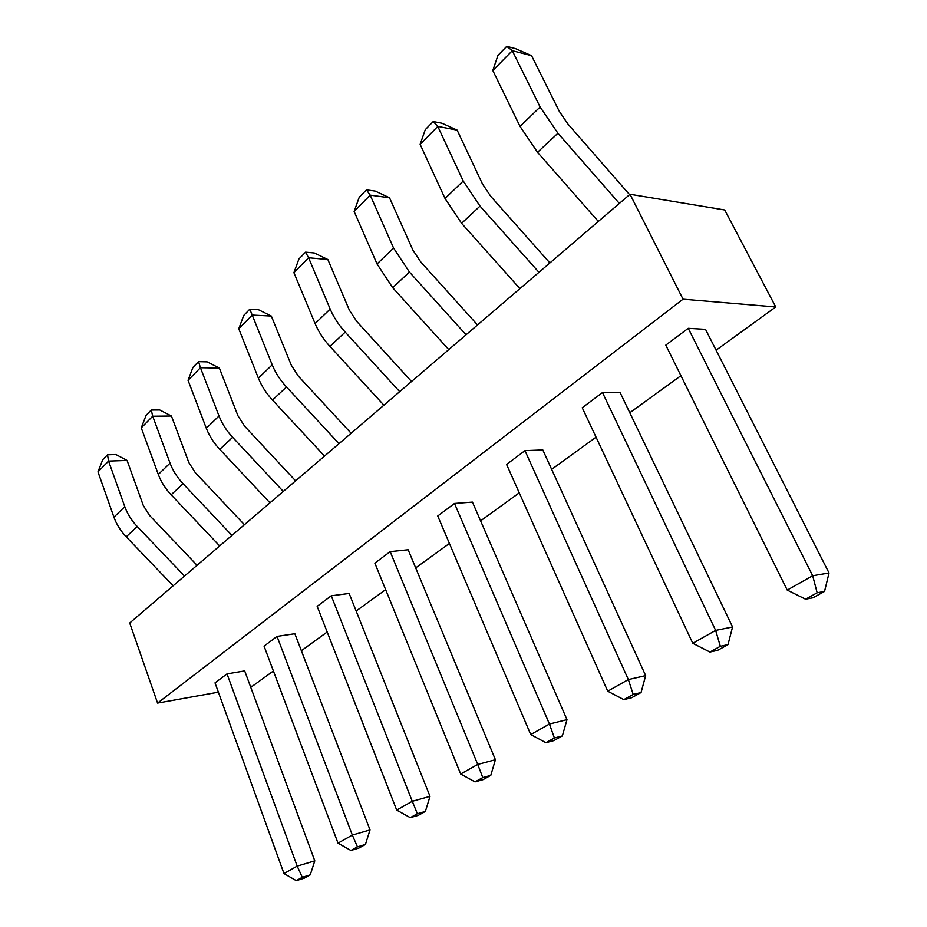 <?xml version="1.0" encoding="UTF-8"?>
<svg xmlns="http://www.w3.org/2000/svg" width="927" height="927" viewBox="0 0 927 927"><rect width="100%" height="100%" fill="white"/><g stroke="black" fill="none" stroke-linecap="round" stroke-linejoin="round"><path stroke-width="1.39" d="M250.429 686.432L252.619 686.038L273.395 670.986M301.368 650.719L327.185 632.005M356.153 611.02L385.655 589.642M415.678 567.88L449.421 543.442M480.592 520.847L519.247 492.84M551.658 469.352L596.061 437.185M629.792 412.747L680.928 375.69M716.096 350.197L775.748 306.976L683.037 299.189L157.567 703.083L218.39 692.179M227.022 673.883L244.693 670.893L314.798 860.835L297.196 866.119L227.022 673.883L215.018 682.875L283.986 873.558L297.196 866.119L302.283 877.324L310.255 874.868L314.798 860.835M277.046 636.397L294.856 633.72L370.024 829.92L352.33 835.053L277.046 636.397L264.068 646.119L338.007 843.13L352.33 835.053L357.428 846.849L365.435 844.462L370.024 829.92M331.252 595.783L349.155 593.465L430.012 796.339L412.283 801.287L331.252 595.783L317.173 606.339L396.698 810.071L412.283 801.287L417.37 813.721L425.389 811.415L430.012 796.339M390.186 551.635L408.147 549.746L495.412 759.734L477.729 764.427L390.186 551.635L374.856 563.118L460.684 774.022L477.729 764.427L482.77 777.579L490.777 775.378L495.412 759.734M454.497 503.442L472.446 502.098L566.988 719.653L549.433 724.033L454.497 503.442L437.741 515.991L530.731 734.566L549.433 724.033L554.404 737.996L562.353 735.922L566.988 719.653M524.96 450.649L542.805 449.943L645.667 675.609L628.355 679.572L524.96 450.649L506.582 464.427L607.73 691.194L628.355 679.572L633.211 694.439L641.055 692.539L645.667 675.609M602.492 392.561L620.14 392.631L732.562 626.965L715.644 630.406L602.492 392.561L582.237 407.741L692.782 643.28L715.644 630.406L720.337 646.293L727.996 644.624L732.562 626.965M705.528 329.352L688.228 328.32L665.783 345.134L787.22 590.082L812.689 575.737L829.028 572.967L705.528 329.352M157.567 703.083L129.722 623.002L630.036 194.264L724.705 209.965L775.748 306.976M630.036 194.264L683.037 299.189M531.542 55.655L512.295 50.695L540.117 107.034L520.001 126.385L492.805 70.498L512.295 50.695L506.745 46.35L515.482 48.621L531.542 55.655L559.236 111.252L568.019 124.16L629.584 194.647M787.22 590.082L805.551 599.201L817.15 592.793L812.689 575.737L688.228 328.32M619.34 203.419L557.927 133.245L540.117 107.034M506.745 46.35L497.973 55.319L492.805 70.498M598.309 221.437L537.544 152.306L520.001 126.385M817.15 592.793L824.543 591.403L829.028 572.967M805.551 599.201L812.991 597.776L824.543 591.403M457.127 130.128L437.787 126.431L463.233 181.008L445.041 198.517L420.14 144.369L437.787 126.431L433.222 121.564L441.994 123.268L457.127 130.128L482.492 184.01L490.765 196.362L549.873 262.944M538.946 272.318L480.012 206.084L463.233 181.008M433.222 121.564L425.273 129.687L420.14 144.369M519.908 288.633L461.588 223.314L445.041 198.517M692.782 643.28L709.92 652.052L720.337 646.293M709.92 652.052L717.614 650.348L727.996 644.624M389.525 197.775L370.186 195.145L393.581 248.042L377.046 263.952L354.137 211.46L370.186 195.145L366.466 189.861L375.226 191.089L389.525 197.775L412.851 250.012L420.684 261.854L477.521 324.96M466.061 334.774L409.433 272.051L393.581 248.042M366.466 189.861L359.236 197.266L354.137 211.46M448.761 349.606L392.689 287.706L377.046 263.952M607.73 691.194L623.825 699.63L633.211 694.439M623.825 699.63L631.669 697.718L641.055 692.539M327.845 259.514L308.587 257.764L330.174 309.062L315.087 323.581L293.917 272.677L308.587 257.764L305.574 252.156L314.299 252.978L327.845 259.514L349.386 310.174L356.825 321.542L411.542 381.495M399.688 391.657L345.203 332.098C338.645 324.879 333.639 317.196 330.174 309.062M305.574 252.156L298.957 258.923L293.917 272.677M383.882 405.192L329.919 346.385C323.43 339.247 318.482 331.646 315.087 323.581M530.731 734.566L545.887 742.701L554.404 737.996M545.887 742.701L553.836 740.615L562.353 735.922M271.333 316.061L252.214 315.076L272.214 364.832L258.39 378.135L238.76 328.749L252.214 315.076L249.803 309.212L258.471 309.699L271.333 316.061L291.31 365.226L298.378 376.165L351.124 433.268M338.992 443.662L286.501 386.976C280.186 380.105 275.423 372.724 272.214 364.832M249.803 309.212L243.743 315.423L238.76 328.749M324.508 456.084L272.492 400.07C266.246 393.28 261.541 385.968 258.39 378.135M460.684 774.022L475.006 781.878L482.77 777.579M475.006 781.878L483.013 779.653L490.777 775.378M219.375 368.054L200.441 367.706L219.027 416.014L206.304 428.251L188.042 380.302L200.441 367.706L198.552 361.657L207.127 361.854L219.375 368.054L237.961 415.806L244.705 426.327L295.609 480.846M283.28 491.414L232.642 437.324C226.547 430.765 222.016 423.662 219.027 416.014M198.552 361.657L192.955 367.382L188.042 380.302M269.954 502.828L219.757 449.363C213.731 442.886 209.247 435.841 206.304 428.251M396.698 810.071L410.267 817.649L417.37 813.721M410.267 817.649L418.286 815.331L425.389 811.415M171.437 416.026L152.712 416.223L170.047 463.141L158.308 474.439L141.263 427.857L152.712 416.223L151.263 410.035L159.745 409.977L171.437 416.026L188.784 462.422L195.226 472.573L244.415 524.717M231.947 535.4L183.048 483.685C177.161 477.417 172.828 470.568 170.047 463.141M151.263 410.035L146.095 415.319L141.263 427.857M219.653 545.933L171.159 494.798C165.33 488.599 161.055 481.808 158.308 474.439M338.007 843.13L350.904 850.465L357.428 846.849M350.904 850.465L358.911 848.054L365.435 844.462M127.08 460.429L108.575 461.09L124.797 506.687L113.928 517.15L97.972 471.866L108.575 461.09L107.52 454.798L115.887 454.52L127.08 460.429L143.314 505.528L149.467 515.331L197.069 565.296M184.519 576.049L137.231 526.524C131.541 520.51 127.405 513.906 124.797 506.687M107.52 454.798L102.735 459.688L97.972 471.866M173.129 585.806L126.223 536.803C120.591 530.858 116.501 524.311 113.928 517.15M283.986 873.558L296.269 880.65L302.283 877.324M296.269 880.65L304.241 878.193L310.255 874.868M557.927 133.245L537.544 152.306M480.012 206.084L461.588 223.314M409.433 272.051L392.689 287.706M345.203 332.098L329.919 346.385M286.501 386.976L272.492 400.07M232.642 437.324L219.757 449.363M183.048 483.685L171.159 494.798M137.231 526.524L126.223 536.803"/></g></svg>
